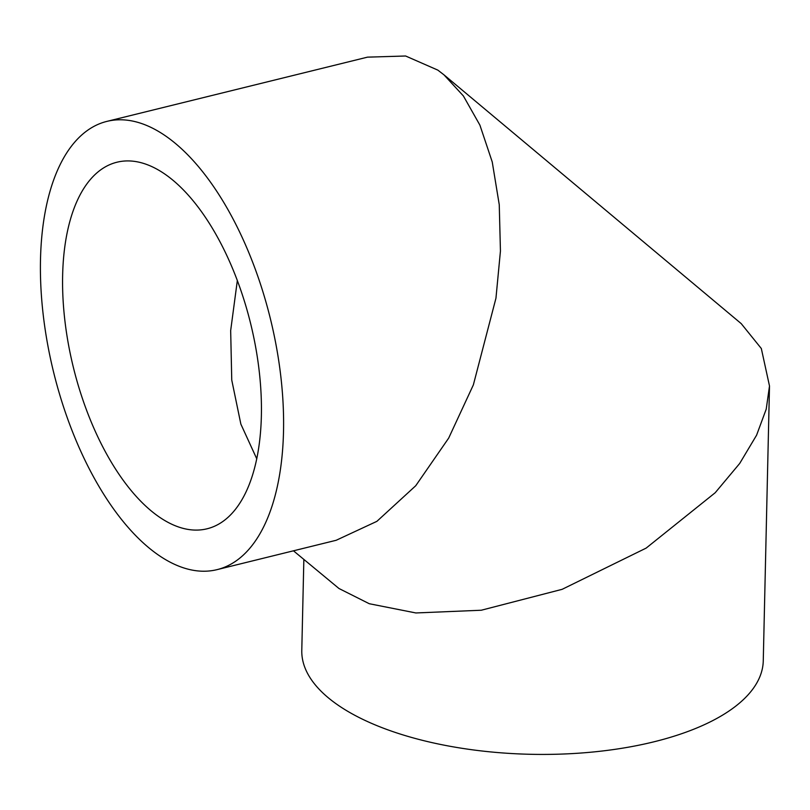 <?xml version="1.0" encoding="UTF-8"?>
<svg xmlns="http://www.w3.org/2000/svg" width="810" height="810" viewBox="0 0 810 810"><rect width="100%" height="100%" fill="white"/><g stroke="black" fill="none" stroke-linecap="round" stroke-linejoin="round"><path stroke-width="1.21" d="M106.768 121.419L367.507 57.145L405.618 56.001L437.835 70.116L443.981 74.854L463.371 95.924L479.915 125.145L492.237 161.939L499.254 204.707L500.438 251.049L495.953 298.201L473.354 384.902L448.679 438.109L415.743 485.727L376.903 521.336L336.18 540.28L217.242 569.592A230.799 111.567 76.2 0 1 40.5 259.322A230.799 111.567 76.2 0 1 106.768 121.419A230.799 111.567 76.2 0 1 283.51 431.69A230.799 111.567 76.2 0 1 217.242 569.592M62.643 275.025A188.73 91.236 76.2 0 1 116.843 162.253A188.73 91.236 76.2 0 1 261.367 415.986A188.73 91.236 76.2 0 1 207.178 528.758A188.73 91.236 76.2 0 1 62.643 275.025M293.463 550.81L338.975 588.505L369.269 603.723L415.864 612.957L481.261 610.234L562.16 589.315L646.147 548.107L715.21 492.723L739.692 463.462L756.581 435.203L766.219 409.141L769.5 385.995L761.319 348.513L741.231 323.635L443.981 74.854M256.76 458.814L240.864 424.116L231.751 380.062L230.668 330.601L237.31 280.726M769.5 385.995L763.263 660.838A230.799 98.709 -178.7 0 1 594.611 751.842A230.799 98.709 -178.7 0 1 336.352 703.961A230.799 98.709 -178.7 0 1 301.786 650.369L303.851 559.508"/></g></svg>
